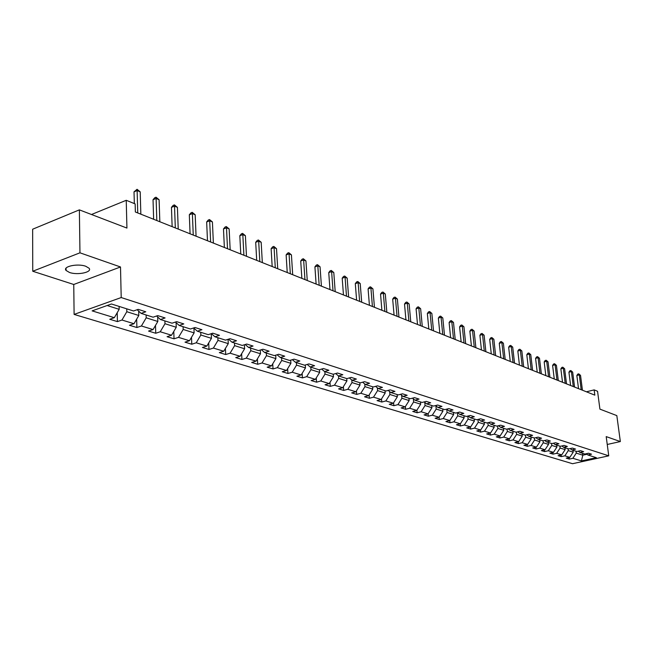 <?xml version="1.0" encoding="UTF-8"?>
<svg xmlns="http://www.w3.org/2000/svg" width="653" height="653" viewBox="0 0 653 653"><rect width="100%" height="100%" fill="white"/><g stroke="black" fill="none" stroke-linecap="round" stroke-linejoin="round"><path stroke-width="0.98" d="M85.747 266.261C77.658 263.224 62.345 266.522 66.067 270.464L69.496 272.472C77.609 275.419 92.669 272.195 89.061 268.236L85.747 266.261M74.107 314.411L572.518 463.712L608.751 455.835L121.205 297.548L74.107 314.411L73.748 284.479L120.503 266.971L79.96 252.817L32.748 271.248L73.748 284.479M32.748 271.248L32.65 229.211L79.372 209.866L126.927 228.068L126.233 200.3L91.493 214.502M607.241 444.473L620.35 441.559L616.824 415.602L599.919 409.129L597.56 391.278L594.14 389.89L586.418 391.8M79.96 252.817L79.372 209.866M586.239 453.729L587.888 454.994L591.528 454.194L588.508 453.231L584.859 454.031L579.97 452.48L583.627 451.672L580.55 450.684L576.877 451.501L571.881 449.917L575.571 449.093L572.42 448.089L568.73 448.921L563.629 447.305L567.335 446.464L564.127 445.436L560.405 446.285L555.197 444.628L558.927 443.779L555.646 442.734L551.899 443.583L546.577 441.901L550.34 441.036L546.994 439.967L543.214 440.832L537.778 439.11L541.566 438.228L538.137 437.135L534.342 438.016L534.578 440.008L539.949 441.697L539.721 439.722M587.888 454.994L596.336 457.671L581.431 460.912L572.877 458.292L569.302 459.075L569.106 457.508M137.146 309.726L141.13 313.391L145.79 311.783L138.199 309.359L133.53 310.983L111.459 303.988L92.13 310.877L114.316 317.685L109.761 319.268L117.418 321.603L121.964 320.027L133.996 323.717L129.465 325.267L136.885 327.52L141.407 325.986L153.063 329.561L148.558 331.071L155.749 333.259L160.238 331.765L171.543 335.234L167.07 336.703L174.033 338.825L178.506 337.364L189.468 340.727L185.019 342.164L191.778 344.221L196.218 342.792L206.854 346.057L202.43 347.461L208.984 349.461L213.4 348.065L223.726 351.232L219.326 352.604L225.701 354.538L230.085 353.183L240.108 356.252L235.741 357.599L241.928 359.476L246.287 358.146L256.025 361.133L251.691 362.448L257.698 364.276L262.033 362.978L271.493 365.876L267.183 367.166L273.027 368.945L277.329 367.663L286.536 370.488L282.251 371.745L287.932 373.475L292.209 372.226L301.164 374.977L296.903 376.201L302.437 377.891L306.681 376.667L315.391 379.336L311.163 380.544L316.55 382.185L320.762 380.985L329.243 383.589L325.047 384.764L330.287 386.364L334.475 385.188L342.735 387.719L338.564 388.878L343.666 390.429L347.829 389.286L355.869 391.751L351.722 392.886L356.701 394.396L360.831 393.269L368.667 395.677L364.554 396.787L369.402 398.265L373.508 397.155L381.148 399.497L377.059 400.591L381.785 402.028L385.858 400.942L393.31 403.228L389.253 404.297L393.857 405.701L397.906 404.64L405.17 406.868L401.138 407.921L405.635 409.284L409.66 408.239L416.745 410.419L412.745 411.447L417.128 412.786L421.12 411.757L428.041 413.88L424.066 414.892L428.352 416.198L432.31 415.194L439.069 417.259L435.118 418.255L439.306 419.528L443.24 418.54L449.835 420.565L445.917 421.536L449.999 422.785L453.908 421.814L460.349 423.789L456.455 424.744L460.447 425.96L464.332 425.005L470.625 426.94L466.756 427.878L470.658 429.07L474.519 428.131L480.665 430.017L476.829 430.947L480.641 432.106L484.469 431.184L490.485 433.029L486.673 433.935L490.395 435.069L494.199 434.163L500.084 435.967L496.296 436.865L499.937 437.975L503.716 437.086L509.471 438.849L505.708 439.73L509.275 440.816L513.021 439.934L518.653 441.665L514.915 442.53L518.4 443.591L522.131 442.726L527.632 444.415L523.926 445.273L527.338 446.309L531.036 445.46L536.431 447.117L532.742 447.958L536.089 448.97L539.762 448.138L545.035 449.754L541.378 450.578L544.651 451.574L548.3 450.758L553.466 452.341L549.834 453.158L553.034 454.129L556.658 453.321L561.719 454.872L558.111 455.672L561.254 456.627L564.853 455.827L569.808 457.353L566.224 458.137L569.302 459.075M141.13 313.391L153.096 317.187L157.74 315.603L165.095 317.946L160.458 319.521L172.057 323.194L176.669 321.651L183.795 323.921L179.191 325.455L190.423 329.014L195.01 327.504L201.908 329.716L197.337 331.21L208.225 334.663L212.788 333.185L219.473 335.324L214.927 336.785L225.497 340.131L230.019 338.695L236.517 340.768L231.995 342.196L242.247 345.445L246.752 344.041L253.046 346.049L248.564 347.445L258.515 350.596L262.988 349.224L269.101 351.183L264.645 352.538L274.309 355.607L278.749 354.261L284.692 356.163L280.268 357.493L289.654 360.472L294.07 359.158L299.841 361.003L295.442 362.301L304.576 365.198L308.951 363.909L314.566 365.704L310.199 366.978L319.08 369.794L323.431 368.537L328.892 370.284L324.549 371.533L333.185 374.267L337.503 373.034L342.817 374.732L338.515 375.957L346.914 378.618L351.208 377.41L356.375 379.067L352.098 380.258L360.285 382.854L364.545 381.67L369.574 383.278L365.329 384.454L373.296 386.976L377.524 385.825L382.429 387.384L378.218 388.535L385.98 391L390.176 389.865L394.951 391.392L390.763 392.518L398.33 394.91L402.501 393.8L407.162 395.285L402.999 396.395L410.378 398.73L414.516 397.636L419.055 399.089L414.933 400.175L422.124 402.452L426.229 401.383L430.662 402.795L426.564 403.856L433.576 406.084L437.657 405.031L441.975 406.411L437.91 407.456L444.75 409.627L448.807 408.598L453.019 409.945L448.978 410.966L455.663 413.08L459.688 412.067L463.801 413.39L459.794 414.394L466.315 416.459L470.307 415.463L474.323 416.753L470.34 417.74L476.714 419.757L480.681 418.777L484.608 420.034L480.649 421.005L486.877 422.973L490.811 422.018L494.648 423.242L490.721 424.197L496.802 426.123L500.712 425.176L504.459 426.376L500.557 427.315L506.508 429.201L510.385 428.27L514.05 429.437L510.181 430.36L515.992 432.204L519.845 431.29L523.428 432.433L519.584 433.339L525.265 435.143L529.093 434.245L532.595 435.363L528.783 436.261L534.342 438.016M126.233 200.3L135.147 203.907L135.359 211.988L594.826 395.147L594.14 389.89M572.975 450.268L573.212 452.162L568.273 450.603L568.037 448.701M578.28 451.19L579.97 452.48M569.808 457.353L573.212 452.162M564.853 455.827L568.273 450.603M564.918 447.713L565.155 449.623L560.111 448.04L559.874 446.113M570.159 448.595L571.881 449.917M561.719 454.872L565.155 449.623M556.658 453.321L560.111 448.04M556.691 445.101L556.927 447.036L551.777 445.419L551.548 443.477M561.866 445.95L563.629 447.305M553.466 452.341L556.927 447.036M548.3 450.758L551.777 445.419M548.3 442.44L548.528 444.391L543.272 442.742L543.043 440.775M553.401 443.248L555.197 444.628M545.035 449.754L548.528 444.391M539.762 448.138L543.272 442.742M544.749 440.481L546.577 441.901M536.431 447.117L539.949 441.697M531.036 445.46L534.578 440.008M530.962 436.947L531.191 438.938L525.706 437.216L525.461 435.102M535.901 437.657L537.778 439.11M527.632 444.415L531.191 438.938M522.131 442.726L525.706 437.216M522.008 434.114L522.237 436.122L516.629 434.359L516.376 432.115M526.865 434.767L528.783 436.261M518.653 441.665L522.237 436.122M513.021 439.934L516.629 434.359M512.858 431.209L513.087 433.241L507.357 431.437L507.095 429.062M517.633 431.813L519.584 433.339M509.471 438.849L513.087 433.241M503.716 437.086L507.357 431.437M503.504 428.246L503.732 430.303L497.872 428.458L497.602 425.927M508.181 428.801L510.181 430.36M500.084 435.967L503.732 430.303M494.199 434.163L497.872 428.458M493.946 425.217L494.166 427.291L488.175 425.405L487.889 422.728M498.517 425.707L500.557 427.315M490.485 433.029L494.166 427.291M484.469 431.184L488.175 425.405M484.167 422.116L484.387 424.213L478.257 422.287L477.963 419.446M488.632 422.548L490.721 424.197M480.665 430.017L484.387 424.213M474.519 428.131L478.257 422.287M474.16 418.948L474.38 421.063L468.111 419.095L467.801 416.092M478.518 419.316L480.649 421.005M470.625 426.94L474.38 421.063M464.332 425.005L468.111 419.095M463.924 415.7L464.144 417.847L457.72 415.822L457.402 412.647M468.16 416.002L470.34 417.74M460.349 423.789L464.144 417.847M453.908 421.814L457.72 415.822M453.451 412.378L453.664 414.549L447.085 412.484L446.766 409.194M457.557 412.606L459.794 414.394M449.835 420.565L453.664 414.549M443.24 418.54L447.085 412.484M442.718 408.982L442.93 411.17L436.196 409.056L435.894 405.831M446.693 409.129L448.978 410.966M439.069 417.259L442.93 411.17M432.31 415.194L436.196 409.056M431.731 405.497L431.943 407.717L425.046 405.546L424.76 402.403M435.567 405.57L437.91 407.456M428.041 413.88L431.943 407.717M421.12 411.757L425.046 405.546M420.483 401.93L420.687 404.174L413.618 401.954L413.341 398.885M424.164 401.921L426.564 403.856M416.745 410.419L420.687 404.174M409.66 408.239L413.618 401.954M408.949 398.281L409.145 400.542L401.905 398.265L401.644 395.285M412.476 398.175L414.933 400.175M405.17 406.868L409.145 400.542M397.906 404.64L401.905 398.265M397.13 394.534L397.326 396.82L389.898 394.485L389.653 391.604M400.485 394.339L402.999 396.395M393.31 403.228L397.326 396.82M385.858 400.942L389.898 394.485M385.009 390.69L385.197 393.008L377.589 390.616L377.361 387.833M388.192 390.396L390.763 392.518M381.148 399.497L385.197 393.008M373.508 397.155L377.589 390.616M372.577 386.747L372.765 389.098L364.954 386.641L364.741 383.964M375.573 386.356L378.218 388.535M368.667 395.677L372.765 389.098M360.831 393.269L364.954 386.641M359.819 382.707L360.007 385.082L351.991 382.56L351.796 380.005M362.619 382.209L365.329 384.454M355.869 391.751L360.007 385.082M347.829 389.286L351.991 382.56M346.735 378.56L346.914 380.96L338.678 378.373L338.507 375.948L335.658 373.557M349.322 377.94L352.098 380.258M342.735 387.719L346.914 380.96M334.475 385.188L338.678 378.373M333.291 374.234L333.471 376.732L325.014 374.071L324.843 371.622M329.243 383.589L333.471 376.732M320.762 380.985L325.014 374.071M319.472 369.68L319.66 372.39L310.975 369.655L310.812 367.174M321.627 369.059L324.549 371.533M315.391 379.336L319.66 372.39M306.681 376.667L310.975 369.655M305.286 364.986L305.473 367.925L296.552 365.117L296.389 362.603M307.196 364.431L310.199 366.978M301.164 374.977L305.473 367.925M292.209 372.226L296.552 365.117M290.699 360.162L290.895 363.337L281.721 360.456L281.565 357.901M292.356 359.664L295.442 362.301M286.536 370.488L290.895 363.337M277.329 367.663L281.721 360.456M275.697 355.183L275.901 358.619L266.465 355.656L266.318 353.069M277.092 354.759L280.268 357.493M271.493 365.876L275.901 358.619M262.033 362.978L266.465 355.656M260.278 350.057L260.482 353.771L250.768 350.718L250.63 348.098M261.388 349.714L264.645 352.538M256.025 361.133L260.482 353.771M246.287 358.146L250.768 350.718M244.41 344.768L244.614 348.775L234.615 345.633L234.484 342.98M245.21 344.515L248.564 347.445M240.108 356.252L244.614 348.775M230.085 353.183L234.615 345.633M228.068 339.315L228.281 343.641L217.98 340.401L217.857 337.715M228.55 339.16L231.995 342.196M223.726 351.232L228.281 343.641M213.4 348.065L217.98 340.401M211.246 333.683L211.45 338.344L200.846 335.013L200.732 332.287M211.384 333.642L214.927 336.785M206.854 346.057L211.45 338.344M196.218 342.792L200.846 335.013M193.933 328.157L194.121 332.891L183.191 329.455L183.085 326.688M193.688 327.945L197.337 331.21M189.468 340.727L194.121 332.891M178.506 337.364L183.191 329.455M176.081 322.655L176.253 327.267L164.98 323.725L164.882 320.925M175.437 322.06L179.191 325.455M171.543 335.234L176.253 327.267M160.238 331.765L164.98 323.725M157.683 316.983L157.822 321.472L146.199 317.815L146.109 314.975M156.598 315.995L160.458 319.521M153.063 329.561L157.822 321.472M141.407 325.986L146.199 317.815M138.689 311.146L138.811 315.489L126.804 311.718L126.739 308.836M133.996 323.717L138.811 315.489M121.964 320.027L126.804 311.718M119.115 306.42L119.181 309.318L107.141 305.531M114.316 317.685L119.181 309.318M120.503 266.971L121.205 297.548M620.35 441.559L606.196 436.612L608.751 455.835M582.566 453.304L582.803 455.182L586.941 454.268M576.028 451.231L576.264 453.125L582.803 455.182L581.431 460.912M572.877 458.292L576.264 453.125M117.418 321.603L117.222 312.697M136.885 327.52L136.665 319.17M155.749 333.259L155.504 325.414M174.033 338.825L173.78 331.455M191.778 344.221L191.5 337.299M208.984 349.461L208.707 342.947M225.701 354.538L225.407 348.424M241.928 359.476L241.634 353.722M257.698 364.276L257.404 358.856M273.027 368.945L272.734 363.843M287.932 373.475L287.638 368.676M302.437 377.891L302.143 373.369M316.55 382.185L316.256 377.924M330.287 386.364L330.002 382.356M343.666 390.429L343.388 386.666M356.701 394.396L356.424 390.853M369.402 398.265L369.133 394.926M381.785 402.028L381.523 398.893M393.857 405.701L393.604 402.754M405.635 409.284L405.391 406.517M417.128 412.786L416.9 410.182M428.352 416.198L428.123 413.749M439.306 419.528L439.085 417.234M449.999 422.785L449.786 420.573M460.447 425.96L460.234 423.813M470.658 429.07L470.446 426.98M480.641 432.106L480.428 430.074M490.395 435.069L490.183 433.094M499.937 437.975L499.733 436.049M509.275 440.816L509.062 438.938M518.4 443.591L518.196 441.771M527.338 446.309L527.134 444.53M536.089 448.97L535.884 447.24M544.651 451.574L544.447 449.884M553.034 454.129L552.838 452.48M561.254 456.627L561.058 455.019M137.742 212.935L137.13 190.562L140.207 191.851L140.844 214.168M134.338 203.581L134.02 191.843L137.13 190.562L137.065 189.288L140.207 191.851M134.02 191.843L137.065 189.288M156.826 220.543L156.116 198.479L159.103 199.72L159.83 221.734M153.643 219.269L153.031 199.72L156.116 198.479L156.026 197.206L159.103 199.72M153.031 199.72L154.785 197.704L156.026 197.206M175.314 227.913L174.522 206.152L177.42 207.36L178.228 229.072M172.139 226.648L171.453 207.36L174.522 206.152L174.4 204.887L177.42 207.36M171.453 207.36L173.176 205.377L174.4 204.887M193.247 235.064L192.374 213.588L195.182 214.764L196.063 236.182M190.08 233.798L189.321 214.772L192.374 213.588L192.219 212.331L195.182 214.764M189.321 214.772L191.002 212.805L192.219 212.331M210.633 241.994L209.686 220.812L212.413 221.947L213.376 243.087M207.483 240.737L206.658 221.963L209.686 220.812L209.507 219.555L212.413 221.947M206.658 221.963L208.299 220.02L209.507 219.555M227.513 248.72L226.493 227.815L229.146 228.917L230.174 249.781M224.371 247.471L223.481 228.942L226.493 227.815L226.297 226.575L229.146 228.917M223.481 228.942L225.089 227.024L226.297 226.575M243.904 255.258L242.818 234.615L245.389 235.692L246.483 256.286M240.769 254.009L239.822 235.717L242.818 234.615L242.589 233.382L245.389 235.692M239.822 235.717L241.398 233.823L242.589 233.382M259.821 261.6L258.678 241.226L261.176 242.271L262.326 262.596M256.702 260.359L255.698 242.304L258.678 241.226L258.425 240.002L261.176 242.271M255.698 242.304L257.241 240.426L258.425 240.002M275.288 267.763L274.08 247.65L276.513 248.662L277.721 268.734M272.179 266.53L271.126 248.703L274.08 247.65L273.819 246.426L276.513 248.662M271.126 248.703L272.636 246.85L273.819 246.426M290.324 273.762L289.067 253.895L291.426 254.882L292.691 274.701M287.23 272.53L286.128 254.923L289.067 253.895L288.781 252.678L291.426 254.882M286.128 254.923L287.606 253.095L288.781 252.678M304.943 279.59L303.637 259.967L305.939 260.931L307.253 280.504M301.866 278.366L300.723 260.971L303.637 259.967L303.335 258.759L305.939 260.931M300.723 260.971L302.168 259.168L303.335 258.759M319.17 285.263L317.815 265.877L320.052 266.808L321.415 286.153M316.109 284.039L314.917 266.865L317.815 265.877L317.497 264.677L320.052 266.808M314.917 266.865L316.338 265.077L317.497 264.677M333.022 290.781L331.618 271.632L333.797 272.538L335.201 291.654M329.969 289.565L328.745 272.595L331.618 271.632L331.283 270.44L333.797 272.538M328.745 272.595L330.132 270.824L331.283 270.44M346.498 296.152L345.062 277.231L347.176 278.121L348.629 297.001M343.462 294.944L342.196 278.178L345.062 277.231L344.702 276.048L347.176 278.121M342.196 278.178L343.56 276.431L344.702 276.048M359.623 301.384L358.146 282.692L360.211 283.549L361.697 302.217M356.611 300.184L355.305 283.614L358.146 282.692L357.779 281.516L360.211 283.549M355.305 283.614L356.644 281.884L357.779 281.516M372.422 306.486L370.904 288.006L372.92 288.846L374.438 307.294M369.418 305.286L368.08 288.912L370.904 288.006L370.52 286.838L372.92 288.846M368.08 288.912L369.394 287.198L370.52 286.838M384.886 311.457L383.335 293.189L385.294 294.005L386.854 312.24M381.899 310.265L380.536 294.07L383.335 293.189L382.944 292.03L385.294 294.005M380.536 294.07L381.825 292.381L382.944 292.03M397.04 316.305L395.457 298.241L397.375 299.041L398.959 317.064M394.069 315.113L392.673 299.107L395.457 298.241L395.049 297.091L397.375 299.041M392.673 299.107L393.939 297.433L395.049 297.091M408.892 321.023L407.276 303.172L409.145 303.947L410.761 321.774M405.937 319.848L404.517 304.02L407.276 303.172L406.868 302.021L409.145 303.947M404.517 304.02L405.758 302.363L406.868 302.021M420.45 325.635L418.818 307.979L420.638 308.738L422.279 326.361M417.512 324.468L416.075 308.812L418.818 307.979L418.385 306.837L420.638 308.738M416.075 308.812L417.291 307.171L418.385 306.837M431.739 330.132L430.074 312.673L431.853 313.407L433.519 330.842M428.817 328.965L427.348 313.489L430.074 312.673L429.633 311.538L431.853 313.407M427.348 313.489L428.548 311.865L429.633 311.538M442.75 334.524L441.061 317.252L442.799 317.97L444.489 335.218M439.844 333.365L438.359 318.052L441.061 317.252L440.62 316.125L442.799 317.97M438.359 318.052L439.534 316.452L440.62 316.125M453.509 338.809L451.794 321.725L453.492 322.427L455.206 339.487M450.619 337.658L449.109 322.509L451.794 321.725L451.337 320.607L453.492 322.427M449.109 322.509L450.268 320.925L451.337 320.607M464.005 342.996L462.275 326.092L463.932 326.786L465.671 343.658M461.132 341.854L459.606 326.867L462.275 326.092L461.81 324.982L463.932 326.786M459.606 326.867L460.749 325.292L461.81 324.982M474.274 347.086L472.519 330.361L474.135 331.038L475.89 347.739M471.409 345.951L469.866 331.12L472.519 330.361L472.046 329.259L474.135 331.038M469.866 331.12L470.984 329.561L472.046 329.259M484.297 351.085L482.526 334.532L484.11 335.193L485.881 351.722M481.457 349.951L479.89 335.283L482.526 334.532L482.045 333.438L484.11 335.193M479.89 335.283L480.992 333.74L482.045 333.438M494.101 354.995L492.305 338.613L493.856 339.258L495.651 355.616M491.276 353.869L489.693 339.348L492.305 338.613L491.823 337.528L493.856 339.258M489.693 339.348L490.778 337.821L491.823 337.528M503.683 358.815L501.871 342.596L503.39 343.233L505.193 359.419M500.875 357.697L499.276 343.323L501.871 342.596L501.382 341.519L503.39 343.233M499.276 343.323L500.345 341.805L501.382 341.519M513.054 362.554L511.234 346.498L512.711 347.118L514.54 363.141M510.262 361.436L508.654 347.208L511.234 346.498L510.736 345.429L512.711 347.118M508.654 347.208L509.707 345.706L510.736 345.429M522.22 366.202L520.384 350.31L521.837 350.914L523.673 366.782M519.445 365.1L517.829 351.012L520.384 350.31L519.886 349.249L521.837 350.914M517.829 351.012L518.857 349.526L519.886 349.249M531.191 369.778L529.338 354.048L530.758 354.636L532.611 370.349M528.432 368.684L526.8 354.734L529.338 354.048L528.832 352.987L530.758 354.636M526.8 354.734L527.82 353.265L528.832 352.987M539.966 373.279L538.105 357.705L539.492 358.277L541.361 373.834M537.223 372.186L535.582 358.375L538.105 357.705L537.599 356.652L539.492 358.277M535.582 358.375L536.586 356.922L537.599 356.652M548.561 376.708L546.692 361.28L548.047 361.844L549.924 377.246M545.835 375.614L544.186 361.942L546.692 361.28L546.177 360.236L548.047 361.844M544.186 361.942L545.173 360.497L546.177 360.236M556.976 380.062L555.091 364.782L556.421 365.337L558.307 380.593M554.266 378.977L552.601 365.435L555.091 364.782L554.577 363.745L556.421 365.337M552.601 365.435L553.581 364.007L554.577 363.745M565.212 383.344L563.327 368.21L564.625 368.757L566.518 383.866M562.519 382.266L560.854 368.855L563.327 368.21L562.796 367.182L564.625 368.757M560.854 368.855L561.809 367.435L562.796 367.182M573.285 386.56L571.383 371.573L572.665 372.104L574.567 387.074M570.608 385.49L568.926 372.202L571.383 371.573L570.861 370.545L572.665 372.104M568.926 372.202L569.873 370.798L570.861 370.545M581.194 389.71L579.284 374.863L580.533 375.385L582.443 390.216M578.534 388.649L576.844 375.491L579.284 374.863L578.754 373.851L580.533 375.385M576.844 375.491L577.783 374.096L578.754 373.851M66.043 268.179L66.067 270.464"/></g></svg>
